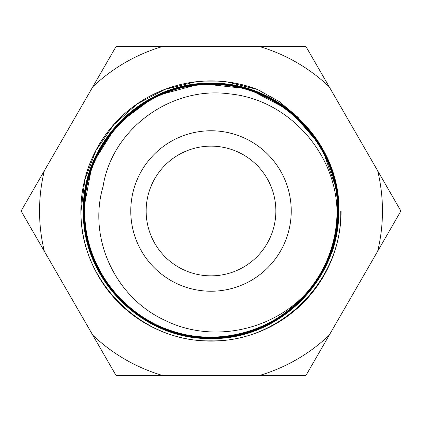 <?xml version="1.0" encoding="UTF-8"?>
<svg xmlns="http://www.w3.org/2000/svg" width="422" height="422" viewBox="0 0 422 422"><rect width="100%" height="100%" fill="white"/><g stroke="black" fill="none" stroke-linecap="round" stroke-linejoin="round"><path stroke-width="0.63" d="M377.669 170.757A171.459 171.459 0 0 1 377.669 251.243L400.9 211L305.95 46.541L116.05 46.541L21.1 211L116.05 375.459L305.95 375.459L377.669 251.243M130.767 211A80.233 80.233 0 0 1 211 130.767A80.233 80.233 0 0 1 291.233 211A80.233 80.233 0 0 1 211 291.233A80.233 80.233 0 0 1 130.767 211M275.861 211A64.861 64.861 0 0 0 211 146.139A64.861 64.861 0 0 0 146.139 211A64.861 64.861 0 0 0 211 275.861A64.861 64.861 0 0 0 275.861 211M340.723 211C342.58 280.361 280.266 342.627 210.963 340.839C141.502 342.601 79.336 280.445 81.045 211L84.811 179.851L95.915 150.559L113.766 124.696L137.303 103.875L165.049 89.343L195.523 81.857L226.962 81.9L257.42 89.464A130.103 130.103 0 0 0 80.897 211A130.103 130.103 0 0 0 211 341.103A130.103 130.103 0 0 0 341.103 211L338.877 211C338.84 225.733 336.376 240.044 331.455 253.933C336.366 240.081 338.834 225.775 338.855 211C340.559 142.768 279.396 81.509 211.053 83.266C142.852 81.472 81.541 142.821 83.382 211L92.165 164.38L117.363 124.2L155.491 95.984L201.283 83.635L248.431 88.842L290.436 110.902L321.506 146.782L337.352 191.525M338.766 206.384L338.855 211M84.785 211C83.002 143.527 143.559 82.891 211.121 84.664C278.594 82.918 339.177 143.57 337.452 211C339.193 278.715 278.546 339.309 210.868 337.568C143.311 339.288 82.591 278.631 84.316 211C82.496 143.264 143.369 82.448 211.042 84.2C278.873 82.48 339.583 143.174 337.916 211C339.726 278.815 278.789 339.831 210.916 338.033C143.011 339.8 82.126 278.815 83.846 211C82.09 142.931 143.058 81.974 211.148 83.73C279.079 82 340.132 143.042 338.386 211C340.19 279.169 279.005 340.259 210.937 338.502C142.778 340.232 81.694 279.2 83.382 211C81.678 279.211 142.778 340.227 210.916 338.513C279.037 340.248 340.169 279.227 338.397 211C340.169 143.069 279.063 81.958 211.153 83.714C143.053 81.937 82.063 142.947 83.83 211C82.132 278.868 142.974 339.805 210.947 338.059C278.789 339.842 339.773 278.815 337.943 211C339.62 143.163 278.863 82.448 211.058 84.168C143.353 82.427 82.49 143.19 84.284 211C82.543 278.604 143.28 339.325 210.852 337.6C278.583 339.351 339.235 278.71 337.489 211C339.204 143.538 278.631 82.87 211.079 84.627C143.559 82.844 82.939 143.533 84.738 211C83.081 278.473 143.469 338.85 210.947 337.146C278.262 338.892 338.834 278.42 337.036 211A126.036 126.036 0 0 1 309.806 289.244C277.892 330.837 218.628 347.986 169.507 330.104C119.711 313.535 84.11 263.433 84.785 211M309.806 289.244C275.445 330.394 212.619 344.278 164.591 320.145C115.639 297.684 87.597 238.477 103.073 186.55C112.067 128.378 171.849 85.724 229.705 93.9C288.062 99.508 335.785 152.59 337.036 211M92.819 86.784A171.459 171.459 0 0 1 162.517 46.541M44.331 251.243A171.459 171.459 0 0 1 44.331 170.757M162.517 375.459A171.459 171.459 0 0 1 92.819 335.216M329.181 335.216A171.459 171.459 0 0 1 259.483 375.459M259.483 46.541A171.459 171.459 0 0 1 329.181 86.784M298.259 117.522L279.243 101.56L257.42 89.464"/></g></svg>
